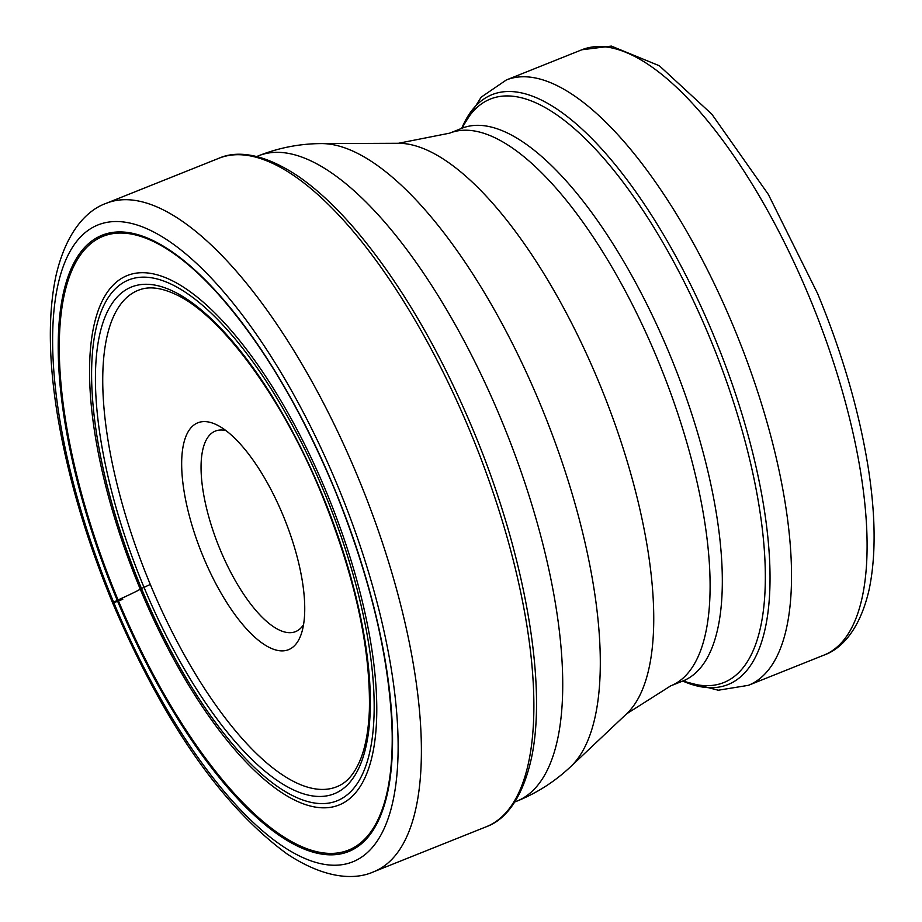 <?xml version="1.0" encoding="UTF-8"?>
<svg xmlns="http://www.w3.org/2000/svg" width="922" height="922" viewBox="0 0 922 922"><rect width="100%" height="100%" fill="white"/><g stroke="black" fill="none" stroke-linecap="round" stroke-linejoin="round"><path stroke-width="1.38" d="M333.51 486.424A331.897 121.646 68.2 0 1 352.849 849.6A331.897 121.646 68.2 0 1 117.244 600.337A331.897 121.646 68.2 0 1 97.916 237.161A331.897 121.646 68.2 0 1 333.51 486.424M203.405 557.211A122.165 44.775 68.2 0 1 217.903 425.434A122.165 44.775 68.2 0 1 283.019 515.283A122.165 44.775 68.2 0 1 301.275 633.967A122.165 44.775 68.2 0 1 203.405 557.211M303.545 624.643A108.001 39.577 68.2 0 1 295.547 631.628A108.001 39.577 68.2 0 1 220.266 549.881A108.001 39.577 68.2 0 1 215.356 431.07A108.001 39.577 68.2 0 1 225.971 430.62M150.298 584.444A267.334 97.974 -111.8 0 0 338.927 785.798C348.101 781.545 355.489 772.221 361.101 757.826C365.815 745.299 368.581 729.533 369.365 710.505C370.782 648.201 354.809 575.95 321.467 493.754C281.948 397.232 221.05 315.047 175.756 294.441C161.799 287.906 150.044 286.258 140.49 289.496A267.334 97.974 68.2 0 0 150.298 584.444L141.492 588.513A32.42 1.153 157.4 0 0 140.271 589.193A71.42 2.547 -22.6 0 1 118.062 599.945L113.636 602.239A17.011 0.611 157.4 0 0 122.787 599.277M337.118 484.523A342.984 125.703 -111.8 0 0 93.652 226.939A342.984 125.703 -111.8 0 0 113.636 602.239A342.984 125.703 -111.8 0 0 357.102 859.823A342.984 125.703 -111.8 0 0 337.118 484.523M373.721 871.763A359.983 131.938 -111.8 0 0 357.356 475.729A359.983 131.938 -111.8 0 0 106.422 203.243C88.351 209.501 66.545 229.682 55.908 276.058C48.163 312.927 48.486 358.07 56.899 411.489C66.833 473.297 85.412 537.1 112.622 602.896C163.39 722.076 221.487 805.724 286.915 853.841C326.607 880.107 356.318 879.692 373.721 871.763L486.205 826.78A359.983 131.938 68.2 0 0 469.84 430.747A359.983 131.938 68.2 0 0 218.906 158.261L106.422 203.243M143.97 587.21A272.912 100.025 68.2 0 1 128.066 288.586A272.912 100.025 68.2 0 1 321.801 493.547A272.912 100.025 68.2 0 1 337.694 792.171A272.912 100.025 68.2 0 1 143.97 587.21M324.279 492.233A280.519 102.815 -111.8 0 0 125.15 281.567A280.519 102.815 -111.8 0 0 141.492 588.513A280.519 102.815 -111.8 0 0 340.61 799.19A280.519 102.815 -111.8 0 0 324.279 492.233M140.271 589.193A285.129 104.497 -111.8 0 0 342.673 803.327A285.129 104.497 -111.8 0 0 326.065 491.334A285.129 104.497 68.2 0 0 123.663 277.199A285.129 104.497 68.2 0 0 140.271 589.193M392.161 732.909A330.525 121.139 -111.8 0 0 333.441 486.505C370.46 577.241 390.041 659.38 392.161 732.909A330.525 121.139 -111.8 0 1 297.61 844.736A330.525 121.139 -111.8 0 1 118.062 599.945A330.525 121.139 68.2 0 1 67.79 281.487A330.525 121.139 68.2 0 1 215.518 291.098A330.525 121.139 68.2 0 1 333.43 486.47M463.87 127.144L461.922 128.262A297.633 109.084 68.2 0 1 669.384 353.541A297.633 109.084 68.2 0 1 669.464 353.748A297.633 109.084 68.2 0 1 682.914 680.978L670.686 685.864A297.633 109.084 -111.8 0 0 657.236 358.612A297.633 109.084 -111.8 0 0 657.167 358.428A297.633 109.084 -111.8 0 0 449.694 133.148L398.454 143.279A310.449 113.775 68.2 0 1 598.528 381.351A310.449 113.775 68.2 0 1 598.609 381.535A310.449 113.775 68.2 0 1 626.591 713.847L570.649 766.678A339.031 124.251 -111.8 0 0 540.085 403.767A339.031 124.251 -111.8 0 0 540.004 403.559A339.031 124.251 -111.8 0 0 321.513 143.59C299.915 143.659 278.951 147.716 258.621 155.76A347.571 127.386 68.2 0 1 500.911 418.842A347.571 127.386 68.2 0 1 500.992 419.049A347.571 127.386 68.2 0 1 516.7 801.218L514.833 801.967M683.248 680.851A314.229 115.169 -111.8 0 0 709.514 337.06A314.229 115.169 -111.8 0 0 709.421 336.841A314.229 115.169 -111.8 0 0 462.256 128.123M461.726 128.342A317.675 116.426 68.2 0 1 713.444 334.882A317.675 116.426 68.2 0 1 713.513 335.066A317.675 116.426 68.2 0 1 682.729 681.047M682.672 681.07L718.284 690.221L748.353 685.334A325.973 119.468 -111.8 0 0 733.543 326.722A325.973 119.468 -111.8 0 0 733.463 326.526A325.973 119.468 -111.8 0 0 506.316 79.984L481.157 97.179L461.68 128.354M506.316 79.984L581.874 49.765A325.973 119.468 68.2 0 1 809.101 296.504A325.973 119.468 68.2 0 1 809.193 296.711A325.973 119.468 68.2 0 1 823.922 655.127L748.353 685.334M218.906 158.261C233.692 151.646 259.531 150.436 298.428 176.413C317.675 189.725 337.314 208.234 357.367 231.941C400.989 284.23 439.529 350.13 472.974 429.629C524.122 551.379 547.818 683.271 531.36 758.495C521.068 804.572 501.384 821.444 486.205 826.78M215.518 291.098C259.785 340.103 299.085 405.242 333.407 486.505M258.621 155.76L256.754 156.51M570.649 766.678C554.952 781.51 536.973 793.035 516.7 801.218M398.454 143.279L321.513 143.59M670.686 685.864L626.591 713.847M461.922 128.262L449.694 133.148M685.092 680.436L682.914 680.978M581.874 49.765L611.367 46.1L659.357 65.773L711.876 114.236L768.326 194.381L817.572 293.496C842.282 353.218 859.143 411.12 868.155 467.2C875.762 515.652 876.073 556.531 869.066 589.85C859.442 631.697 839.942 649.561 823.922 655.127"/></g></svg>
